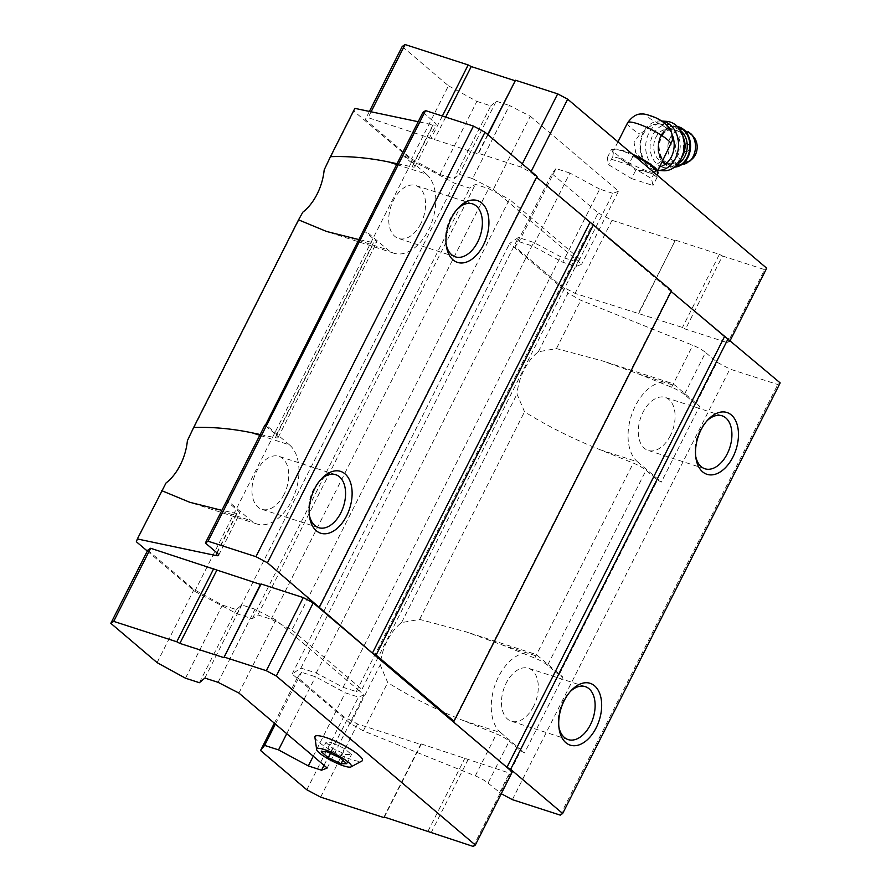 <?xml version="1.0" encoding="UTF-8"?>
<svg xmlns="http://www.w3.org/2000/svg" width="891" height="891" viewBox="0 0 891 891"><rect width="100%" height="100%" fill="white"/><g stroke="black" fill="none" stroke-linecap="round" stroke-linejoin="round"><path stroke-width="0.67" stroke-dasharray="4.46 3.34" d="M672.304 140.544L671.079 132.425L669.375 129.886L660.999 124.484L658.115 123.894L650.798 125.876L639.983 134.096L634.069 142.404L635.728 152.818L649.862 166.327L652.914 166.94L663.216 159.946M632.41 154.154A24.28 4.711 -153.2 0 0 615.369 149.176A24.28 4.711 -153.2 0 0 613.877 149.922A24.28 4.711 -153.2 0 0 624.279 159.934A24.28 4.711 -153.2 0 0 647.501 171.005A24.28 4.711 -153.2 0 0 657.224 171.818A24.28 4.711 -153.2 0 0 656.945 170.181M327.164 768.02L364.096 694.902L358.973 690.547L356.322 691.583L343.102 687.306L316.216 673.017L300.902 668.072L292.125 674.042L350.531 723.637L363.328 730.876L475.304 775.872A12.374 2.406 -153.2 0 1 488.056 783.089L509.262 741.112L520.712 750.835L524.554 752.884L562.856 677.049L559.013 675.01L657.513 480.026L661.356 482.064L699.658 406.24L695.815 404.202L717.021 362.225L729.885 369.063L777.776 384.533L780.171 382.907M559.013 675.01L547.564 665.287L646.053 470.303L657.513 480.026M547.564 665.287A12.374 2.406 26.8 0 0 534.812 658.07L501.633 644.739L465.96 631.808L419.639 619.401L401.563 622.597A43.303 26.652 107.9 0 0 380.201 664.898L387.73 682.573C409.57 696.361 434.763 709.024 463.331 720.563L496.499 733.894A12.374 2.406 -153.2 0 1 509.262 741.112M463.331 720.563L500.742 732.658A43.303 26.652 -72.1 0 1 496.376 681.492A43.303 26.652 -72.1 0 1 533.208 653.537A43.303 26.652 -72.1 0 1 539.044 656.834L562.856 677.049M695.815 404.202L684.355 394.468L705.561 352.491L717.021 362.225M684.355 394.468A12.374 2.406 26.8 0 0 671.602 387.251L638.435 373.93L602.75 360.989L556.441 348.593L538.364 351.789A43.303 26.652 107.9 0 0 517.003 394.078L524.521 411.765C546.361 425.542 571.565 438.205 600.133 449.755L633.301 463.086A12.374 2.406 -153.2 0 1 646.053 470.303M600.133 449.755L637.533 461.839A43.303 26.652 -72.1 0 1 633.178 410.684A43.303 26.652 -72.1 0 1 669.999 382.729A43.303 26.652 -72.1 0 1 675.846 386.015L699.658 406.24M260.662 434.619L275.341 437.715A12.374 2.406 26.8 0 0 278.103 437.526A12.374 2.406 26.8 0 0 276.344 434.942L265.251 425.53M363.383 230.234L374.833 239.957A12.374 2.406 -153.2 0 1 376.603 242.541A12.374 2.406 -153.2 0 1 373.841 242.731L358.683 239.534M397.464 163.799L412.143 166.895A12.374 2.406 26.8 0 0 414.905 166.706A12.374 2.406 26.8 0 0 413.134 164.133L402.053 154.711M422.891 112.422L434.34 122.156A12.374 2.406 -153.2 0 1 436.111 124.729A12.374 2.406 -153.2 0 1 433.349 124.929L418.191 121.722M217.114 552.988L237.039 513.539A12.374 2.406 -153.2 0 0 239.802 513.35A12.374 2.406 -153.2 0 0 238.042 510.766L226.581 501.043M237.039 513.539L221.881 510.343M136.345 541.739L166.016 483M538.364 351.789L568.035 293.05L580.832 300.289L692.808 345.274A12.374 2.406 -153.2 0 1 705.561 352.491M556.441 348.593L580.832 300.289M419.639 619.401L524.521 411.765M401.563 622.597L517.003 394.078M187.388 440.7L302.817 212.181M147.338 551.072L194.75 591.334L236.995 613.799L252.309 618.744L257.889 614.946L271.109 619.212L291.936 629.948L509.44 199.361L579.44 258.802L573.826 260.985L560.606 256.719L533.72 242.43L518.417 237.474L509.641 243.443L568.035 293.05M147.761 550.215L194.026 589.508L222.427 605.089L236.349 609.589L241.795 604.944L255.015 609.21L275.842 619.947L358.973 690.547L361.924 689.4L579.44 258.802M364.096 694.902L358.494 697.085L345.274 692.819L315.47 676.781L301.559 672.282L297.494 677.372L343.748 716.665L357.581 724.015L420.663 744.397L421.298 743.963L510.187 773.332L512.258 771.918M488.056 783.089L501.243 793.736M354.852 108.368L353.861 111.141L412.255 160.748L454.51 183.201L469.813 188.146L475.393 184.348L488.613 188.625L509.44 199.361M324.179 169.891L353.861 111.141M194.75 591.334L412.255 160.748M236.995 613.799L454.51 183.201M252.309 618.744L469.813 188.146M257.889 614.946L475.393 184.348M271.109 619.212L488.613 188.625M291.936 629.948L361.924 689.4M356.322 691.583L573.826 260.985M343.102 687.306L560.606 256.719M316.216 673.017L533.72 242.43M300.902 668.072L518.417 237.474M292.125 674.042L509.641 243.443M350.531 723.637L380.201 664.898M363.328 730.876L387.73 682.573M499.506 792.812L520.712 750.835M512.37 799.65L729.885 369.063M560.272 815.131L777.776 384.533M671.112 291.457L671.524 290.644M453.252 721.755L670.756 291.168M536.605 177.231L537.017 176.407M318.744 607.517L536.248 176.93M472.531 178.623L493.358 189.36L581.611 264.304L575.998 266.498L562.778 262.221L532.974 246.183L519.063 241.695L514.998 246.785L561.263 286.067L575.085 293.417L682.461 327.476L685.524 329.113L727.691 342.734L729.762 341.32L530.746 172.297L520.756 166.985L478.59 153.363L477.955 153.798L368.15 117.668L365.277 119.628L411.531 158.91L439.942 174.491L453.853 178.991L459.31 174.346L472.531 178.623L509.463 105.506L530.29 116.231L493.358 189.36M157.083 662.626L194.026 589.508M185.495 678.207L222.427 605.089M199.406 682.706L236.349 609.589M204.863 678.062L241.795 604.944M218.083 682.339L255.015 609.21M238.911 693.064L275.842 619.947M324.012 765.347L358.494 697.085M313.253 756.203L345.274 692.819M286.735 733.683L315.47 676.781M275.397 724.06L301.559 672.282M274.361 723.169L297.494 677.372M306.816 789.782L343.748 716.665M320.637 797.133L357.581 724.015M383.72 817.515L420.663 744.397M384.366 817.08L421.298 743.963M428.014 831.192L464.946 758.074M431.088 832.829L468.02 759.7M473.255 846.45L510.187 773.332M314.857 736.913A26.596 5.168 -153.2 0 0 327.108 747.983A26.596 5.168 -153.2 0 0 351.789 759.644A26.596 5.168 -153.2 0 0 362.214 760.836M531.17 171.44L530.746 172.297M522.304 163.911L520.756 166.985M487.99 134.764L478.59 153.363M487.689 134.519L477.955 153.798M445.7 117.122L434.307 139.687M442.359 116.03L431.233 138.06M371.113 111.798L368.15 117.668M369.409 111.431L365.277 119.628M402.209 46.499L448.463 85.792L411.531 158.91M448.463 85.792L476.874 101.374L439.942 174.491M476.874 101.374L490.785 105.873L453.853 178.991M490.785 105.873L496.242 101.229L459.31 174.346M496.242 101.229L509.463 105.506M530.29 116.231L618.543 191.186L581.611 264.304M618.543 191.186L612.93 193.38L575.998 266.498M612.93 193.38L599.71 189.104L562.778 262.221M599.71 189.104L569.917 173.066L532.974 246.183M569.917 173.066L555.995 168.566L519.063 241.695M555.995 168.566L551.941 173.667L514.998 246.785M551.941 173.667L598.195 212.949L561.263 286.067M598.195 212.949L612.017 220.3L575.085 293.417M612.017 220.3L675.1 240.681L638.168 313.799M675.1 240.681L638.802 313.376M675.746 240.247L719.393 254.358L682.461 327.476M719.393 254.358L722.467 255.995L685.524 329.113M722.467 255.995L764.634 269.617L727.691 342.734M764.634 269.617L766.706 268.202M730.197 340.473L729.762 341.32M631.541 178.579L652.969 185.495L651.51 178.623L628.623 164.824L607.194 157.896L608.653 164.779L631.541 178.579L635.684 170.37L642.378 170.426A25.605 4.967 -153.2 0 0 647.735 172.375A25.605 4.967 -153.2 0 0 652.257 173.611L657.112 177.298L657.435 175.404M397.041 164.635L426.299 174.079A43.303 26.652 -72.1 0 1 430.665 225.245A43.303 26.652 -72.1 0 1 393.833 253.2A43.303 26.652 -72.1 0 1 387.997 249.914L364.185 229.689M446.146 244.29A27.833 17.141 -72.1 0 1 445.89 242.786A27.833 17.141 -72.1 0 1 456.571 209.708A27.833 17.141 -72.1 0 1 457.673 208.639M420.842 223.63A27.833 17.141 -72.1 0 1 398.589 238.487A27.833 17.141 -72.1 0 1 390.837 206.723A27.833 17.141 -72.1 0 1 415.707 185.506A27.833 17.141 -72.1 0 1 420.842 223.63M426.299 174.079L402.487 153.865M260.25 435.443L289.497 444.899A43.303 26.652 -72.1 0 1 293.863 496.053A43.303 26.652 -72.1 0 1 257.031 524.008A43.303 26.652 -72.1 0 1 251.195 520.723L227.383 500.497M309.355 515.109A27.833 17.141 -72.1 0 1 309.088 513.595A27.833 17.141 -72.1 0 1 319.78 480.516A27.833 17.141 -72.1 0 1 320.871 479.447M284.04 494.438A27.833 17.141 -72.1 0 1 261.787 509.296A27.833 17.141 -72.1 0 1 254.046 477.543A27.833 17.141 -72.1 0 1 278.905 456.326A27.833 17.141 -72.1 0 1 284.04 494.438M289.497 444.899L265.685 424.673M558.891 727.034A27.833 17.141 -72.1 0 1 558.635 725.53A27.833 17.141 -72.1 0 1 569.327 692.452A27.833 17.141 -72.1 0 1 570.418 691.383M533.586 706.374A27.833 17.141 -72.1 0 1 511.334 721.231A27.833 17.141 -72.1 0 1 503.582 689.478A27.833 17.141 -72.1 0 1 528.452 668.261A27.833 17.141 -72.1 0 1 533.586 706.374M500.742 732.658L524.554 752.884M695.693 456.225A27.833 17.141 -72.1 0 1 695.425 454.711A27.833 17.141 -72.1 0 1 706.118 421.643A27.833 17.141 -72.1 0 1 707.22 420.563M670.388 435.554A27.833 17.141 -72.1 0 1 648.125 450.412A27.833 17.141 -72.1 0 1 640.384 418.659A27.833 17.141 -72.1 0 1 665.254 397.442A27.833 17.141 -72.1 0 1 670.388 435.554M637.533 461.839L661.356 482.064M636.219 157.384L632.766 156.627L627.91 152.94A25.605 4.967 -153.2 0 0 618.031 149.744L611.337 149.699L607.194 157.896M627.91 152.94L618.031 149.744M613.32 152.907L612.652 149.733L611.337 149.699L612.652 149.733A25.605 4.967 -153.2 0 0 613.32 152.907L612.796 156.571L619.891 158.475A25.605 4.967 -153.2 0 0 630.438 164.835L635.684 170.37M619.891 158.475L630.438 164.835M642.378 170.426L652.257 173.611M632.766 156.627L628.623 164.824M654.417 172.854L651.51 178.623M657.112 177.298L652.969 185.495M612.796 156.571L608.653 164.779M669.375 129.886A21.651 16.862 -86.1 0 0 658.772 123.938A21.651 16.862 -86.1 0 0 653.326 124.695M650.798 125.876A21.651 16.862 -86.1 0 0 640.618 149.588A21.651 16.862 -86.1 0 0 655.843 167.14A21.651 16.862 -86.1 0 0 659.741 166.817M672.427 135.254A21.651 16.862 -86.1 0 0 671.079 132.425M685.457 151.47A4.087 3.185 -86.1 0 0 689.434 146.38A4.087 3.185 -86.1 0 0 684.121 144.665A4.087 3.185 -86.1 0 0 685.457 151.47M693.911 137.225A13.922 10.837 -86.1 0 0 676.948 140.945A13.922 10.837 -86.1 0 0 683.341 160.993A13.922 10.837 -86.1 0 0 692.452 158.721M663.327 162.685A17.007 13.254 -86.1 0 0 665.833 163.164A17.007 13.254 -86.1 0 0 680.201 147.093A17.007 13.254 -86.1 0 0 668.139 129.217A17.007 13.254 -86.1 0 0 653.938 143.674A17.007 13.254 -86.1 0 0 663.327 162.685M662.325 167.174A21.651 16.862 -86.1 0 0 683.375 140.243A21.651 16.862 -86.1 0 0 655.253 131.155A21.651 16.862 -86.1 0 0 662.325 167.174M666.657 121.376A24.748 19.268 -86.1 0 0 645.997 142.393A24.748 19.268 -86.1 0 0 659.663 170.036A24.748 19.268 -86.1 0 0 663.305 170.749M661.567 121.042A24.748 19.268 -86.1 0 0 660.922 120.987A24.748 19.268 -86.1 0 0 640.261 142.003A24.748 19.268 -86.1 0 0 653.927 169.646A24.748 19.268 -86.1 0 0 657.569 170.359A24.748 19.268 -86.1 0 0 657.948 170.37M327.019 751.77L331.675 742.559L325.906 742.548L332.933 748.518L345.73 754.499L351.488 754.51L344.461 748.551L331.675 742.559M339.816 757.751L344.461 748.551M321.261 751.759L325.906 742.548M330.483 753.385L332.933 748.518M342.801 760.29L345.73 754.499M346.844 763.721L351.488 754.51M660.409 123.927A8.81 1.715 -153.2 0 0 659.63 120.252A8.81 1.715 -153.2 0 0 648.18 116.554A8.81 1.715 -153.2 0 0 660.409 123.927M627.565 122.835A24.28 4.711 -153.2 0 0 639.983 134.096M501.633 644.739L539.044 656.834M638.435 373.93L675.846 386.015M276.344 434.942L374.833 239.957M413.134 164.133L434.34 122.156M216.836 552.743L238.042 510.766M275.341 437.715L373.841 242.731M671.602 387.251L692.808 345.274M534.812 658.07L633.301 463.086M475.304 775.872L496.499 733.894M412.143 166.895L433.349 124.929M350.586 237.819L387.997 249.914M213.784 508.638L251.195 520.723M691.316 134.096A17.72 13.799 -86.1 0 0 669.72 138.84A17.72 13.799 -86.1 0 0 677.862 164.367A17.72 13.799 -86.1 0 0 689.456 161.471M677.294 126.5A20.415 15.904 -86.1 0 0 676.024 126.344A20.415 15.904 -86.1 0 0 658.984 143.685A20.415 15.904 -86.1 0 0 670.255 166.494A20.415 15.904 -86.1 0 0 673.262 167.085A20.415 15.904 -86.1 0 0 674.543 167.096M677.416 126.622A20.415 15.904 -86.1 0 0 675.333 126.299A20.415 15.904 -86.1 0 0 658.293 143.64A20.415 15.904 -86.1 0 0 669.564 166.45A20.415 15.904 -86.1 0 0 672.571 167.029A20.415 15.904 -86.1 0 0 674.676 166.996M680.368 130.465A18.555 14.456 -86.1 0 0 659.54 139.698A18.555 14.456 -86.1 0 0 668.796 164.579A18.555 14.456 -86.1 0 0 678.118 163.588M683.308 137.526A17.007 13.254 -86.1 0 0 672.972 129.551A17.007 13.254 -86.1 0 0 658.772 143.997A17.007 13.254 -86.1 0 0 668.161 163.008A17.007 13.254 -86.1 0 0 670.667 163.499A17.007 13.254 -86.1 0 0 681.983 156.994M617.953 141.869L613.877 149.922M657.536 171.206L657.224 171.818M533.208 653.537L465.96 631.808M669.999 382.729L602.75 360.989M218.596 555.327L239.802 513.35M278.103 437.526L376.603 242.541M414.905 166.706L436.111 124.729M393.833 253.2L326.574 231.471M445.89 242.786L446.358 245.972M456.571 209.708L458.82 207.391M472.531 203.872L415.707 185.506M455.412 256.853L398.589 238.487M257.031 524.008L189.783 502.279M309.088 513.595L309.556 516.791M319.78 480.516L322.03 478.2M335.729 474.691L278.905 456.326M318.61 527.661L261.787 509.296M558.635 725.53L559.102 728.727M569.327 692.452L571.565 690.135M585.276 686.616L528.452 668.261M568.157 739.597L511.334 721.231M695.425 454.711L695.893 457.907M706.118 421.643L708.367 419.316M722.066 415.807L665.254 397.442M704.948 468.777L648.125 450.412M615.369 149.176L611.85 149.588M658.772 123.938L658.115 123.894M655.843 167.14L652.914 166.94M674.509 167.129L669.386 166.417C650.798 161.75 656.389 123.715 675.333 126.299L677.26 126.466M665.833 163.164L670.667 163.499L668.306 163.042C662.837 161.772 659.708 156.036 658.928 145.812C661.935 130.041 668.796 129.73 672.972 129.551L668.139 129.217M661.545 121.02L660.922 120.987"/><path stroke-width="1.34" d="M346.844 763.721L339.816 757.751L327.019 751.77L321.261 751.759L328.289 757.729L341.075 763.71L346.844 763.721M348.659 762.462A19.479 3.787 -153.2 0 0 328.033 750.879A19.479 3.787 -153.2 0 0 316.706 749.899A19.479 3.787 -153.2 0 0 332.343 761.114A19.479 3.787 -153.2 0 0 350.653 767.051A19.479 3.787 -153.2 0 0 348.659 762.462M657.536 171.206L672.304 140.544C673.173 139.764 672.705 136.39 670.901 130.387L669.375 127.881C664.953 122.824 659.596 119.127 653.303 116.754C647.389 114.583 643.625 113.68 642.021 114.059C637.054 113.525 632.242 116.454 627.565 122.835L617.953 141.869M657.435 175.404L657.636 173.622A25.605 4.967 -153.2 0 0 657.703 171.495L656.945 170.181A24.28 4.711 -153.2 0 0 632.41 154.154M265.251 425.53L422.891 112.422L425.564 110.607L473.455 126.088L484.982 132.213L267.467 562.8L255.951 556.675L208.049 541.205L205.376 543.02L216.836 552.743A12.374 2.406 -153.2 0 1 218.596 555.327A12.374 2.406 -153.2 0 1 215.834 555.516L137.348 538.955L166.016 483A43.303 26.652 107.9 0 0 187.388 440.7L193.659 427.48C212.548 426.867 232.016 428.638 252.097 432.814L260.662 434.619M221.881 510.343L189.783 502.279L161.75 490.663M137.348 538.955L136.345 541.739L147.338 551.072M358.683 239.534L326.574 231.471L298.541 219.843L302.817 212.181A43.303 26.652 107.9 0 0 324.179 169.891L330.461 156.671C349.339 156.048 368.818 157.818 388.888 161.995L397.464 163.799M193.659 427.48L298.541 219.843M321.551 770.214L308.331 765.937L278.538 749.899L264.616 745.399L260.562 750.5L306.816 789.782L320.637 797.133L383.72 817.515L384.366 817.08L473.255 846.45L475.326 845.036L512.258 771.918L313.231 602.895L303.241 597.583L261.085 583.961L260.439 584.396L150.635 548.266L147.761 550.215L110.829 623.332L157.083 662.626L185.495 678.207L199.406 682.706L204.863 678.062L218.083 682.339L238.911 693.064L327.164 768.02L321.551 770.214L324.012 765.347M501.243 793.736L512.37 799.65L560.272 815.131L562.667 813.505L510.621 769.312L506.934 767.351L453.252 721.755L454.02 721.231L376.113 655.074L372.427 653.114L267.467 562.8M255.951 556.675L473.455 126.088M208.049 541.205L425.564 110.607M264.883 425.219L205.376 543.02M418.191 121.722L354.852 108.368L330.461 156.671M562.667 813.505L780.171 382.907L671.112 291.457M732.97 456.983A32.477 19.992 -72.1 0 1 711.241 474.914A32.477 19.992 -72.1 0 1 695.893 457.907A32.477 19.992 -72.1 0 1 708.367 419.316A32.477 19.992 -72.1 0 1 734.407 418.492A32.477 19.992 -72.1 0 1 732.97 456.983M596.168 727.802A32.477 19.992 -72.1 0 1 574.45 745.734A32.477 19.992 -72.1 0 1 559.102 728.727A32.477 19.992 -72.1 0 1 571.565 690.135A32.477 19.992 -72.1 0 1 597.605 689.3A32.477 19.992 -72.1 0 1 596.168 727.802M510.621 769.312L728.136 338.714M506.934 767.351L724.439 336.753M454.02 721.231L671.524 290.644L536.605 177.231M376.113 655.074L593.618 224.476M372.427 653.114L589.931 222.516M319.513 607.005L537.017 176.407L484.982 132.213M346.621 515.867A32.477 19.992 -72.1 0 1 324.903 533.798A32.477 19.992 -72.1 0 1 309.556 516.791A32.477 19.992 -72.1 0 1 322.03 478.2A32.477 19.992 -72.1 0 1 348.058 477.364A32.477 19.992 -72.1 0 1 346.621 515.867M483.423 245.058A32.477 19.992 -72.1 0 1 461.705 262.99A32.477 19.992 -72.1 0 1 446.358 245.972A32.477 19.992 -72.1 0 1 458.82 207.391A32.477 19.992 -72.1 0 1 484.86 206.556A32.477 19.992 -72.1 0 1 483.423 245.058M475.326 845.036L276.299 676.013L266.309 670.7L303.241 597.583M276.299 676.013L313.231 602.895M266.309 670.7L224.142 657.079L261.085 583.961M224.142 657.079L260.439 584.396M223.507 657.513L179.859 643.402L216.791 570.285M179.859 643.402L176.786 641.776L213.717 568.647M176.786 641.776L113.703 621.383L150.635 548.266M113.703 621.383L110.829 623.332M308.331 765.937L313.253 756.203M278.538 749.899L286.735 733.683M264.616 745.399L275.397 724.06M260.562 750.5L274.361 723.169M350.653 767.051L362.214 760.836A26.596 5.168 -153.2 0 0 358.65 754.978A26.596 5.168 -153.2 0 0 332.154 739.842A26.596 5.168 -153.2 0 0 314.857 736.913L316.706 749.899M730.197 340.473L766.706 268.202L567.678 99.179L531.17 171.44M567.678 99.179L557.688 93.867L522.304 163.911M557.688 93.867L515.521 80.246L487.99 134.764M515.521 80.246L487.689 134.519M514.887 80.68L471.239 66.569L445.7 117.122M471.239 66.569L468.165 64.932L442.359 116.03M468.165 64.932L405.082 44.55L371.113 111.798M405.082 44.55L402.209 46.499L369.409 111.431M457.673 208.639A27.833 17.141 -72.1 0 1 472.531 203.872A27.833 17.141 -72.1 0 1 477.665 241.996A27.833 17.141 -72.1 0 1 455.412 256.853A27.833 17.141 -72.1 0 1 446.146 244.29M320.871 479.447A27.833 17.141 -72.1 0 1 335.729 474.691A27.833 17.141 -72.1 0 1 340.863 512.804A27.833 17.141 -72.1 0 1 318.61 527.661A27.833 17.141 -72.1 0 1 309.355 515.109M570.418 691.383A27.833 17.141 -72.1 0 1 585.276 686.616A27.833 17.141 -72.1 0 1 590.41 724.739A27.833 17.141 -72.1 0 1 568.157 739.597A27.833 17.141 -72.1 0 1 558.891 727.034M707.22 420.563A27.833 17.141 -72.1 0 1 722.066 415.807A27.833 17.141 -72.1 0 1 727.201 453.92A27.833 17.141 -72.1 0 1 704.948 468.777A27.833 17.141 -72.1 0 1 695.693 456.225M657.703 171.495A25.605 4.967 -153.2 0 0 656.957 170.459L655.653 170.426L650.397 164.88A25.605 4.967 -153.2 0 0 639.849 158.52L636.219 157.384M657.636 173.622L656.957 170.459M650.397 164.88L639.849 158.52M655.653 170.426L654.417 172.854M659.741 166.817A21.651 16.862 -86.1 0 0 672.427 135.254M691.316 134.096A17.72 13.799 -86.1 0 1 689.456 161.471L692.452 158.721A13.922 10.837 -86.1 0 0 693.911 137.225L691.316 134.096L677.26 126.466M657.948 170.381L663.305 170.749A24.748 19.268 -86.1 0 0 684.21 147.36A24.748 19.268 -86.1 0 0 666.657 121.376L661.545 121.02M657.948 170.37A24.748 19.268 -86.1 0 0 676.77 155.234A24.748 19.268 -86.1 0 0 673.028 127.781A24.748 19.268 -86.1 0 0 661.567 121.042M328.289 757.729L330.483 753.385M341.075 763.71L342.801 760.29M671.001 144.108A24.28 4.711 -153.2 0 0 649.985 128.894A24.28 4.711 -153.2 0 0 627.565 122.835M215.834 555.516L217.114 552.988M388.888 161.995L397.041 164.635M252.097 432.814L260.25 435.443M674.543 167.096A20.415 15.904 -86.1 0 0 690.503 147.795A20.415 15.904 -86.1 0 0 677.294 126.5M674.676 166.996A20.415 15.904 -86.1 0 0 689.812 147.739A20.415 15.904 -86.1 0 0 677.416 126.622M678.118 163.588A18.555 14.456 -86.1 0 0 687.206 147.572A18.555 14.456 -86.1 0 0 680.368 130.465M681.983 156.994A17.007 13.254 -86.1 0 0 683.308 137.526M689.456 161.471L674.509 167.129"/></g></svg>
